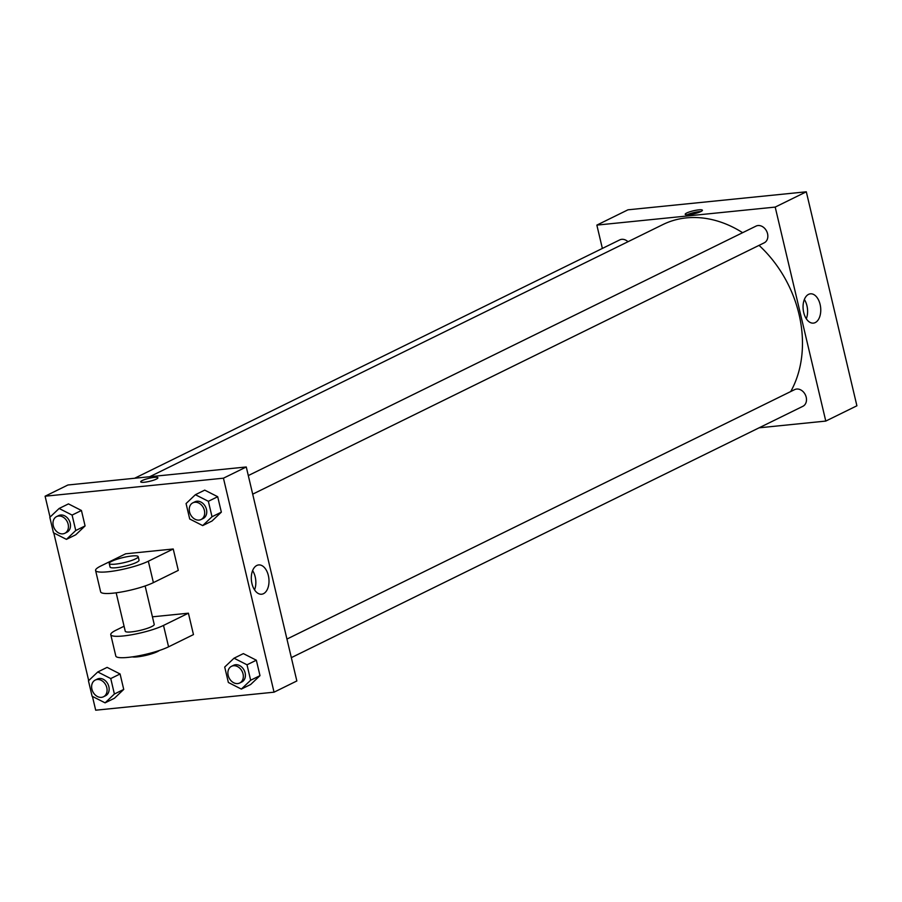 <?xml version="1.0" encoding="UTF-8"?>
<svg xmlns="http://www.w3.org/2000/svg" width="902" height="902" viewBox="0 0 902 902"><rect width="100%" height="100%" fill="white"/><g stroke="black" fill="none" stroke-linecap="round" stroke-linejoin="round"><path stroke-width="1.35" d="M602.367 248.433L596.853 225.105L627.961 209.816L806.309 191.799L856.9 405.787L825.781 421.076L759.089 427.819M248.298 475.579L756.023 226.109A9.302 7.295 63.8 0 1 766.666 231.25A9.302 7.295 63.8 0 1 764.231 242.818L252.695 494.161M134.612 478.263L619.764 239.887A9.302 7.295 63.8 0 1 627.984 241.725M596.853 225.105L775.201 207.088L825.781 421.076M286.949 639.067L794.673 389.608A9.302 7.295 63.8 0 1 805.317 394.738A9.302 7.295 63.8 0 1 802.87 406.306L291.335 657.648M149.676 476.741L662.902 224.564A109.785 86.051 63.8 0 1 742.628 232.693M759.044 245.367A109.785 86.051 63.8 0 1 790.738 391.536M686.749 212.985A8.84 1.533 166.7 0 1 696.22 210.211A8.84 1.533 166.7 0 1 702.41 210.245A8.84 1.533 166.7 0 1 694.157 213.774A8.84 1.533 166.7 0 1 685.204 214.315A8.84 1.533 166.7 0 1 686.749 212.985M775.201 207.088L806.309 191.799M815.239 322.589A14.725 8.772 -95.8 0 1 813.378 323.119A14.725 8.772 -95.8 0 1 803.175 309.363A14.725 8.772 -95.8 0 1 810.424 293.827A14.725 8.772 -95.8 0 1 820.425 306.003A14.725 8.772 -95.8 0 1 815.239 322.589M806.298 318.778A14.725 8.772 84.2 0 0 804.347 299.498M687.166 214.789A8.84 1.533 -13.3 0 0 687.144 214.8A8.84 1.533 -13.3 0 1 700.888 211.553M50.038 517.105L45.1 496.213L67.921 484.994L246.269 466.977L296.848 680.965L274.039 692.184L95.691 710.201L92.432 696.423M202.691 525.595L189.713 519L186.071 503.553L195.384 494.713L208.362 501.298L212.015 516.745L202.691 525.595L212.026 521.006L221.351 512.156L212.026 521.006M201.067 519.518L203.142 518.503A9.302 7.295 -116.2 0 0 206.096 508.153A9.302 7.295 -116.2 0 0 196.929 501.23A9.302 7.295 -116.2 0 0 194.933 501.805L192.859 502.82A9.302 7.295 -116.2 0 0 190.423 514.388A9.302 7.295 -116.2 0 0 201.067 519.518A9.302 7.295 -116.2 0 0 204.021 509.168A9.302 7.295 -116.2 0 0 194.855 502.256A9.302 7.295 -116.2 0 0 192.859 502.82M195.384 494.713L204.72 490.124L217.698 496.72L221.351 512.156L212.015 516.745M208.362 501.298L217.698 496.72L221.351 512.156M241.341 689.083L228.364 682.487L224.711 667.04L234.035 658.201L247.013 664.797L250.655 680.232L241.341 689.083L250.666 684.494L259.99 675.654L250.666 684.494M239.718 683.006L241.792 681.991A9.302 7.295 -116.2 0 0 244.746 671.64A9.302 7.295 -116.2 0 0 235.58 664.729A9.302 7.295 -116.2 0 0 233.584 665.293L231.51 666.307A9.302 7.295 -116.2 0 0 229.063 677.876A9.302 7.295 -116.2 0 0 239.718 683.006A9.302 7.295 -116.2 0 0 242.672 672.655A9.302 7.295 -116.2 0 0 233.505 665.744A9.302 7.295 -116.2 0 0 231.51 666.307M234.035 658.201L243.371 653.612L256.337 660.208L259.99 675.654L250.655 680.232M247.013 664.797L256.337 660.208L259.99 675.654M66.432 539.362L53.455 532.766L49.813 517.32L59.126 508.48L72.104 515.076L75.757 530.511L66.432 539.362L75.768 534.773L85.081 525.934L75.768 534.773M64.809 533.285L66.883 532.27A9.302 7.295 -116.2 0 0 69.837 521.92A9.302 7.295 -116.2 0 0 60.671 515.008A9.302 7.295 -116.2 0 0 58.675 515.572L56.601 516.587A9.302 7.295 -116.2 0 0 54.165 528.155A9.302 7.295 -116.2 0 0 64.809 533.285A9.302 7.295 -116.2 0 0 67.763 522.934A9.302 7.295 -116.2 0 0 58.596 516.023A9.302 7.295 -116.2 0 0 56.601 516.587M59.126 508.48L68.462 503.891L81.439 510.487L85.081 525.934L75.757 530.511M72.104 515.076L81.439 510.487L85.081 525.934M105.083 702.85L92.105 696.254L88.452 680.818L97.777 671.967L110.754 678.563L114.396 694.01L105.083 702.85L114.407 698.272L123.732 689.421L114.407 698.272M103.459 696.784L105.534 695.758A9.302 7.295 -116.2 0 0 108.488 685.407A9.302 7.295 -116.2 0 0 99.321 678.496A9.302 7.295 -116.2 0 0 97.326 679.059L95.251 680.074A9.302 7.295 -116.2 0 0 92.805 691.642A9.302 7.295 -116.2 0 0 103.459 696.784A9.302 7.295 -116.2 0 0 106.413 686.422A9.302 7.295 -116.2 0 0 97.247 679.51A9.302 7.295 -116.2 0 0 95.251 680.074M97.777 671.967L107.112 667.379L120.079 673.974L123.732 689.421L114.396 694.01M110.754 678.563L120.079 673.974L123.732 689.421M142.257 480.529A8.84 1.533 -13.3 0 0 140.712 481.848A8.84 1.533 166.7 0 1 142.257 480.518A8.84 1.533 166.7 0 1 151.728 477.744A8.84 1.533 166.7 0 1 157.918 477.778A8.84 1.533 -13.3 0 0 151.728 477.744A8.84 1.533 -13.3 0 0 142.257 480.529M157.918 477.778A8.84 1.533 166.7 0 1 149.664 481.307A8.84 1.533 166.7 0 1 140.712 481.837M45.1 496.213L223.448 478.184L246.269 466.977L296.848 680.965M67.921 484.994L246.269 466.977M263.485 593.685A14.725 8.772 -95.8 0 1 261.625 594.226A14.725 8.772 -95.8 0 1 251.421 580.46A14.725 8.772 -95.8 0 1 258.671 564.934A14.725 8.772 -95.8 0 1 268.672 577.111A14.725 8.772 -95.8 0 1 263.485 593.685M223.448 478.184L274.039 692.184M254.544 589.874A14.725 8.772 84.2 0 0 252.605 570.605M88.689 680.593L53.782 532.935M107.112 667.379L120.079 673.974M243.371 653.612L256.337 660.208M204.72 490.124L217.698 496.72M68.462 503.891L81.439 510.487M152.427 616.821L188.405 613.191L193.468 634.591L168.573 646.824A29.766 5.175 166.7 0 1 136.664 656.182A29.766 5.175 166.7 0 1 115.817 656.07L110.766 634.67A29.766 5.175 166.7 0 1 115.952 630.227L124.07 626.236M125.671 553.794L173.229 548.991L148.334 561.224A29.766 5.175 166.7 0 1 116.437 570.583A29.766 5.175 166.7 0 1 95.589 570.47A29.766 5.175 166.7 0 1 100.776 566.028L125.671 553.794M95.589 570.47L100.641 591.87A29.766 5.175 -13.3 0 0 121.488 591.983A29.766 5.175 -13.3 0 0 153.396 582.624L178.292 570.391L173.229 548.991M145.132 585.962L154.219 624.398A14.883 2.582 166.7 0 1 146.699 628.559A14.883 2.582 166.7 0 1 131.433 631.896A14.883 2.582 166.7 0 1 125.254 631.242L116.166 592.806M168.573 646.824L163.51 625.424L188.405 613.191M163.51 625.424A29.766 5.175 166.7 0 1 131.602 634.782A29.766 5.175 166.7 0 1 110.766 634.67M138.198 556.635L139.043 560.198A14.883 2.582 166.7 0 1 131.523 564.359A14.883 2.582 166.7 0 1 116.268 567.708A14.883 2.582 166.7 0 1 110.078 567.054L109.232 563.479A14.883 2.582 166.7 0 1 123.123 557.537A14.883 2.582 166.7 0 1 138.198 556.635A14.883 2.582 166.7 0 1 130.689 560.796A14.883 2.582 166.7 0 1 115.422 564.133A14.883 2.582 166.7 0 1 109.232 563.479M132.278 656.881A14.883 2.582 -13.3 0 0 146.237 655.303A14.883 2.582 -13.3 0 0 159.417 650.466M153.396 582.624L148.334 561.224"/></g></svg>
